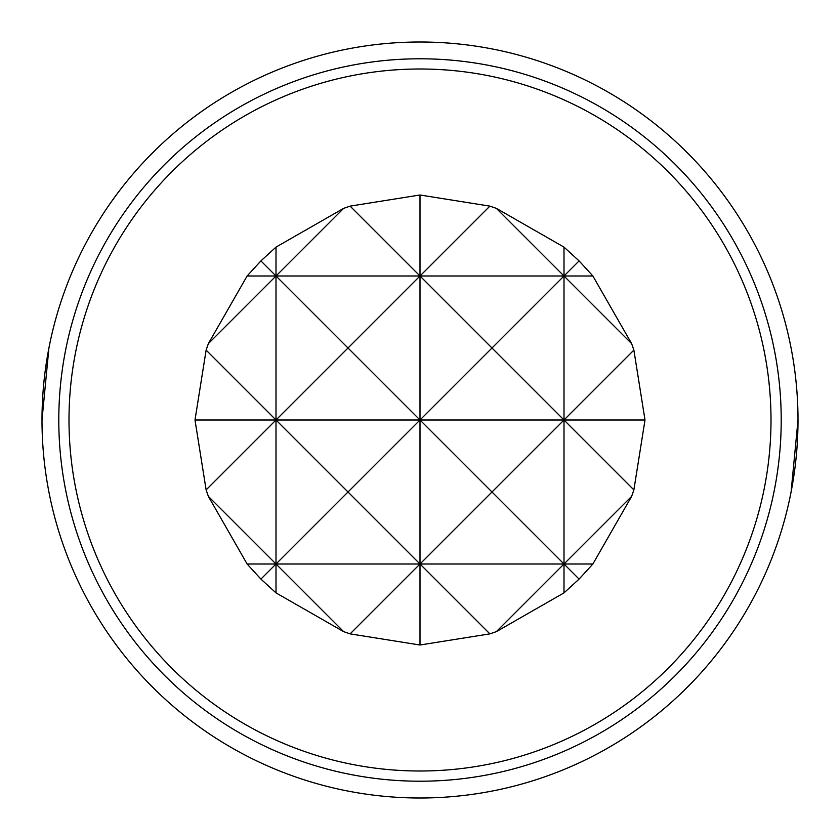 <?xml version="1.0" encoding="UTF-8"?>
<svg xmlns="http://www.w3.org/2000/svg" width="840" height="840" viewBox="0 0 840 840"><rect width="100%" height="100%" fill="white"/><g stroke="black" fill="none" stroke-linecap="round" stroke-linejoin="round"><path stroke-width="1.26" d="M420 645.005L420 563.997L491.999 491.999L563.997 563.997L276.003 563.997L348.002 491.999L420 563.997L420 420L348.002 491.999L276.003 420L206.126 489.878L208.352 496.346L247.118 563.997L260.904 579.096L276.003 592.883L343.655 631.649L350.123 633.875L420 645.005L489.878 633.875L496.346 631.649L563.997 592.883L579.096 579.096L592.883 563.997L631.649 496.346L633.875 489.878L645.005 420L633.875 350.123L631.649 343.655L592.883 276.003L579.096 260.904L563.997 247.118L496.346 208.352L489.878 206.126L420 194.996L350.123 206.126L420 276.003L348.002 348.002L420 420L276.003 420L348.002 348.002L276.003 276.003L343.655 208.352L276.003 247.118L260.904 260.904L276.003 276.003L276.003 247.118M420 68.995A351.005 351.005 0 0 1 771.005 420A351.005 351.005 0 0 1 420 771.005A351.005 351.005 0 0 1 68.995 420A351.005 351.005 0 0 1 420 68.995M420 781.211A361.211 361.211 0 0 0 781.211 420A361.211 361.211 0 0 0 420 58.79A361.211 361.211 0 0 0 58.79 420A361.211 361.211 0 0 0 420 781.211M420 42A378 378 0 0 1 798 420A378 378 0 0 1 420 798A378 378 0 0 1 42 420A378 378 0 0 1 420 42M791.081 491.999L798 420.042M48.92 348.002L42 419.958M563.997 592.883L563.997 420L491.999 491.999L420 420L491.999 348.002L563.997 420L420 420L420 276.003L247.118 276.003L208.352 343.655L206.126 350.123L276.003 420L276.003 276.003L208.352 343.655M633.875 489.878L563.997 420L563.997 276.003L491.999 348.002L420 276.003L489.878 206.126M208.352 496.346L276.003 563.997L276.003 420L194.996 420L206.126 489.878M631.649 343.655L563.997 276.003L420 276.003L420 194.996M276.003 592.883L276.003 563.997L247.118 563.997M343.655 631.649L276.003 563.997L260.904 579.096M489.878 633.875L420 563.997L350.123 633.875M579.096 579.096L563.997 563.997L496.346 631.649M592.883 563.997L563.997 563.997L631.649 496.346M645.005 420L563.997 420L633.875 350.123M592.883 276.003L563.997 276.003L579.096 260.904M496.346 208.352L563.997 276.003L563.997 247.118M350.123 206.126L343.655 208.352M260.904 260.904L247.118 276.003M206.126 350.123L194.996 420"/></g></svg>
